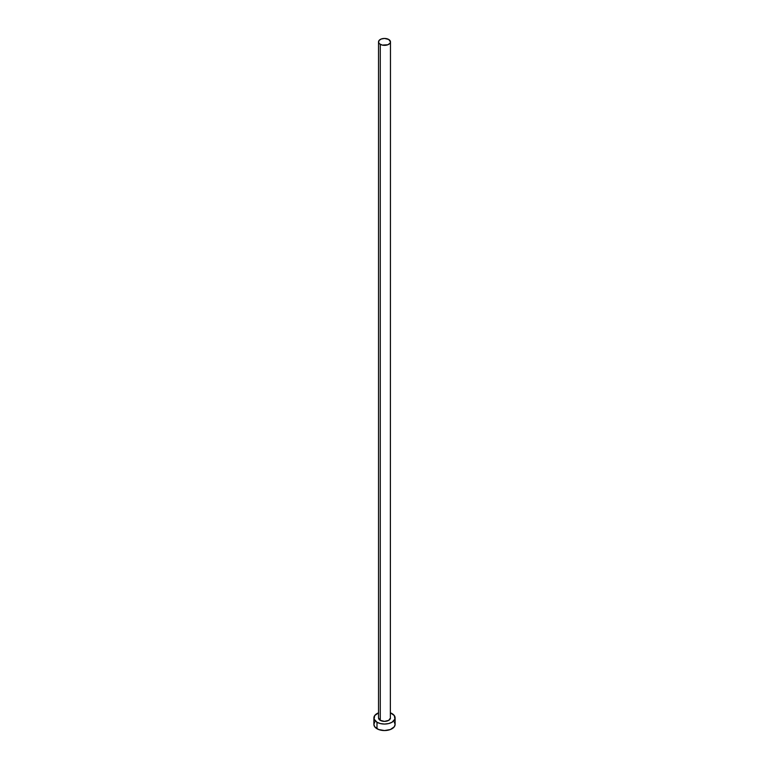 <?xml version="1.0" encoding="UTF-8"?>
<svg xmlns="http://www.w3.org/2000/svg" width="769" height="769" viewBox="0 0 769 769"><rect width="100%" height="100%" fill="white"/><g stroke="black" fill="none" stroke-linecap="round" stroke-linejoin="round"><path stroke-width="1.15" d="M380.28 720.361A5.969 3.451 0 0 0 386.788 721.111A5.969 3.451 0 0 0 390.469 717.919L388.72 720.361L384.5 721.37L380.28 720.361L378.531 717.919A5.969 3.451 0 0 0 380.28 720.361L380.28 44.333L380.28 720.361M388.72 39.459A5.969 3.451 180 0 1 390.469 41.901A5.969 3.451 180 0 1 386.788 45.083A5.969 3.451 180 0 1 380.28 44.333A5.969 3.451 180 0 1 378.531 41.901A5.969 3.451 180 0 1 382.212 38.71A5.969 3.451 180 0 1 388.72 39.459L384.5 38.45L381.184 39.027L378.982 40.574L378.646 42.574L379.54 43.814L382.212 45.083L387.816 44.765L390.018 43.218L390.469 41.901L388.72 39.459M390.469 712.853A10.612 6.133 180 0 1 392.007 713.584A10.612 6.133 180 0 1 395.112 717.919A10.612 6.133 180 0 1 388.566 723.581A10.612 6.133 180 0 1 376.993 722.254L376.993 728.752A10.612 6.133 0 0 0 388.566 730.079A10.612 6.133 0 0 0 395.112 724.417L394.305 722.072M374.695 722.072L373.888 724.417A10.612 6.133 0 0 0 376.993 728.752L376.993 722.254A10.612 6.133 180 0 1 373.888 717.919A10.612 6.133 180 0 1 378.531 712.853M378.608 712.825L374.695 715.574L374.09 719.121L376.993 722.254L380.434 723.581L384.5 724.052L388.566 723.581L392.007 722.254L394.91 719.121L394.305 715.574L390.392 712.825M390.354 717.246L390.469 41.901M373.888 717.919L373.888 724.417L374.695 726.763L378.608 729.521L384.5 730.55L390.392 729.521L394.305 726.763L395.112 724.417L395.112 717.919M378.531 717.919L378.531 41.901"/></g></svg>
